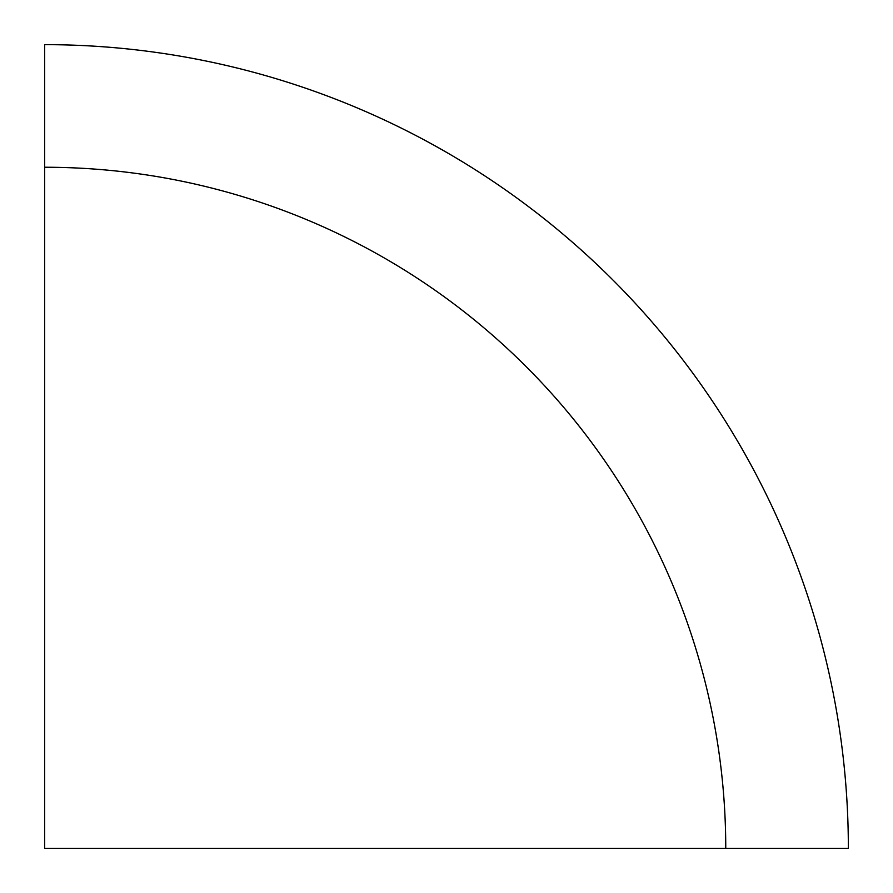 <?xml version="1.0" encoding="UTF-8"?>
<svg xmlns="http://www.w3.org/2000/svg" width="893" height="893" viewBox="0 0 893 893"><rect width="100%" height="100%" fill="white"/><g stroke="black" fill="none" stroke-linecap="round" stroke-linejoin="round"><path stroke-width="1.34" d="M44.65 167.248L44.65 848.35L848.35 848.35A803.7 803.7 0 0 0 44.65 44.65L44.65 167.248A681.102 681.102 0 0 1 725.752 848.35M44.65 848.35L848.35 848.35"/></g></svg>
